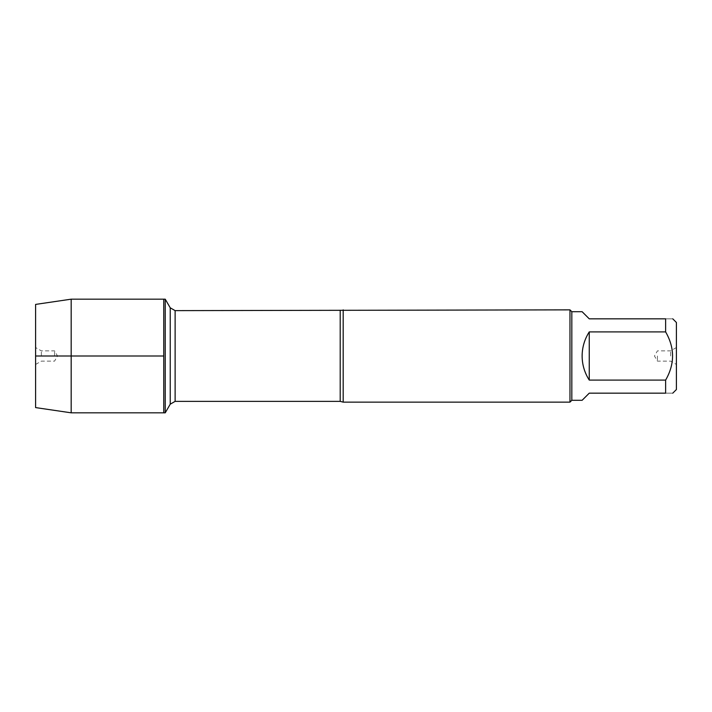 <?xml version="1.0" encoding="UTF-8"?>
<svg xmlns="http://www.w3.org/2000/svg" width="712" height="712" viewBox="0 0 712 712"><rect width="100%" height="100%" fill="white"/><g stroke="black" fill="none" stroke-linecap="round" stroke-linejoin="round"><path stroke-width="0.53" stroke-dasharray="3.56 2.67" d="M165.237 299.173L165.237 412.827M163.76 356L163.76 299.173L163.76 356M343.184 402.138L343.184 309.862M569.974 309.862L569.974 402.138M657.434 356L657.434 361.126L657.434 356M670.633 356L670.633 350.874L670.633 356M676.4 356L676.4 364.455L676.4 356M676.4 389.526L676.4 322.474M582.122 400.295L589.251 393.166L665.631 393.166C674.869 393.166 674.869 393.166 665.631 393.166L665.631 380.092C674.869 364.019 674.869 347.963 665.631 331.908L665.631 318.834C674.869 318.834 674.869 318.834 665.631 318.834L589.251 318.834L582.122 311.705M589.251 380.092C579.826 364.028 579.826 347.972 589.251 331.908L589.251 380.092L665.631 380.092M589.251 331.908L665.631 331.908M571.825 311.705L571.825 400.295M71.173 299.173L71.173 412.827M35.6 304.407L35.6 407.593M54.566 356L54.566 350.874L54.566 356M41.367 356L41.367 350.874L41.367 356M35.6 356L35.6 347.545L35.6 356M340.202 310.628L340.202 401.372M175.116 401.372L175.116 310.628M676.4 347.545L670.633 350.874L657.434 350.874L654.47 356L657.434 361.126L670.633 361.126L676.4 364.455M35.6 364.455L41.367 361.126L54.566 361.126L57.53 356L54.566 350.874L41.367 350.874L35.6 347.545"/><path stroke-width="1.07" d="M165.237 412.827L165.237 299.173L163.76 299.173L163.76 412.827L163.76 299.173L71.173 299.173L71.173 412.827L165.237 412.827L170.23 404.185L170.23 307.815L170.23 404.185L175.116 401.372L175.116 310.628L170.23 307.815L165.237 299.173M343.184 309.862L343.184 402.138L569.974 402.138L569.974 309.862L175.116 310.628M672.76 318.834L676.4 322.474L676.4 389.526L672.76 393.166M589.251 393.166L582.122 400.295L571.825 400.295L571.825 311.705L582.122 311.705L589.251 318.834L665.631 318.834C674.869 318.834 674.869 318.834 665.631 318.834L665.631 331.908C674.869 347.963 674.869 364.019 665.631 380.092L665.631 393.166C674.869 393.166 674.869 393.166 665.631 393.166L589.251 393.166M589.251 331.908C584.561 339.25 582.185 347.287 582.122 356C582.185 364.713 584.561 372.75 589.251 380.092L589.251 331.908L665.631 331.908M589.251 380.092L665.631 380.092M71.173 412.827L35.6 407.593L35.6 304.407L71.173 299.173M163.76 356L35.6 356L163.76 356M343.184 402.138L340.202 401.372L340.202 310.628M340.202 401.372L175.116 401.372M571.825 311.705L569.974 309.862M571.825 400.295L569.974 402.138"/></g></svg>
